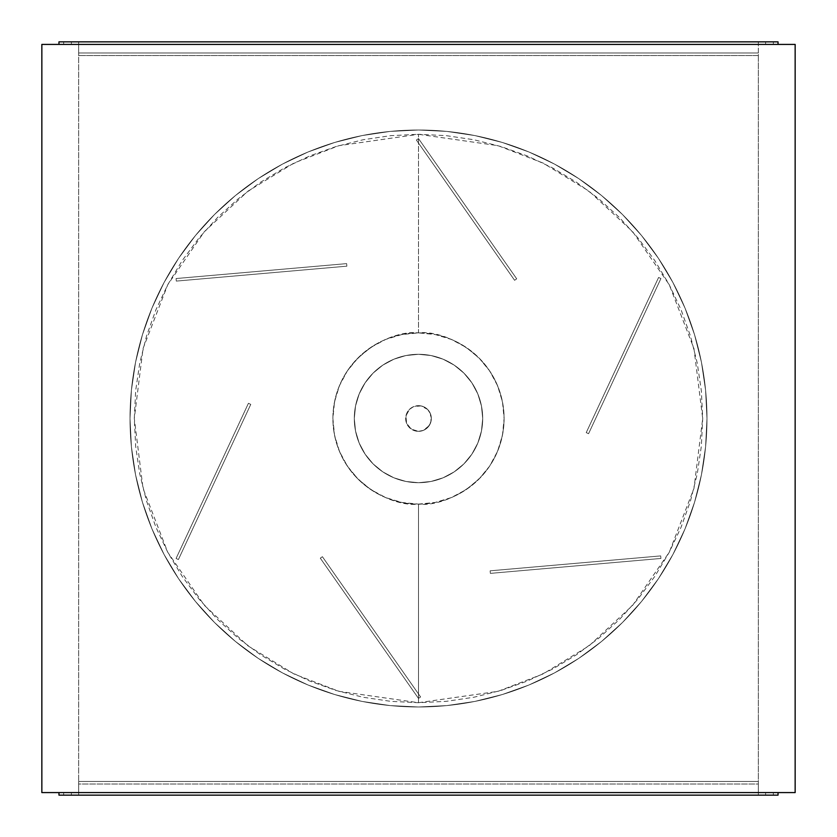 <?xml version="1.0" encoding="UTF-8"?>
<svg xmlns="http://www.w3.org/2000/svg" width="837" height="837" viewBox="0 0 837 837"><rect width="100%" height="100%" fill="white"/><g stroke="black" fill="none" stroke-linecap="round" stroke-linejoin="round"><path stroke-width="0.63" stroke-dasharray="4.18 3.14" d="M418.5 431.337A12.837 12.837 0 0 0 431.337 418.5A12.837 12.837 0 0 0 418.5 405.663A12.837 12.837 0 0 1 431.337 418.5A12.837 12.837 0 0 1 418.5 431.337L413.583 430.364L409.419 427.581L406.636 423.417L405.663 418.5L406.636 413.583L409.419 409.419L413.583 406.636L418.5 405.663L423.417 406.636L427.581 409.419L430.364 413.583L431.337 418.5L430.364 423.417L427.581 427.581L423.417 430.364L418.5 431.337L423.417 430.364L429.172 425.635L431.097 421.001L430.364 413.583L427.581 409.419L421.001 405.903L413.583 406.636L409.419 409.419L405.903 415.999L406.636 423.417L411.365 429.172L418.5 431.337A12.837 12.837 0 0 1 405.663 418.5A12.837 12.837 0 0 1 418.5 405.663A12.837 12.837 0 0 0 405.663 418.5A12.837 12.837 0 0 0 418.5 431.337M418.5 706.983A288.483 288.483 0 0 0 706.983 418.5A288.483 288.483 0 0 0 418.5 130.017A288.483 288.483 0 0 1 706.983 418.5A288.483 288.483 0 0 1 418.5 706.983A288.483 288.483 0 0 0 706.983 418.5A288.483 288.483 0 0 0 418.5 130.017A288.483 288.483 0 0 1 706.983 418.5A288.483 288.483 0 0 1 418.5 706.983L446.78 705.591L474.778 701.437L502.242 694.553L528.9 685.022L554.492 672.917L578.775 658.363L601.51 641.498L622.487 622.487L641.498 601.51L658.363 578.775L672.917 554.492L685.022 528.9L694.553 502.242L701.437 474.778L705.591 446.78L706.983 418.5L705.591 390.22L701.437 362.222L694.553 334.758L685.022 308.1L672.917 282.508L658.363 258.225L641.498 235.49L622.487 214.513L601.51 195.502L578.775 178.637L554.492 164.083L528.9 151.978L502.242 142.447L474.778 135.563L446.78 131.409L418.5 130.017L390.22 131.409L362.222 135.563L334.758 142.447L308.1 151.978L282.508 164.083L258.225 178.637L235.49 195.502L214.513 214.513L195.502 235.49L178.637 258.225L164.083 282.508L151.978 308.1L142.447 334.758L135.563 362.222L131.409 390.22L130.017 418.5L131.409 446.78L135.563 474.778L142.447 502.242L151.978 528.9L164.083 554.492L178.637 578.775L195.502 601.51L214.513 622.487L235.49 641.498L258.225 658.363L282.508 672.917L308.1 685.022L334.758 694.553L362.222 701.437L390.22 705.591L418.5 706.983L390.22 705.591L362.222 701.437L334.758 694.553L308.1 685.022L282.508 672.917L258.225 658.363L235.49 641.498L214.513 622.487L195.502 601.51L178.637 578.775L164.083 554.492L151.978 528.9L142.447 502.242L135.563 474.778L131.409 446.78L130.017 418.5L131.409 390.22L135.563 362.222L142.447 334.758L151.978 308.1L164.083 282.508L178.637 258.225L195.502 235.49L214.513 214.513L235.49 195.502L258.225 178.637L282.508 164.083L308.1 151.978L334.758 142.447L362.222 135.563L390.22 131.409L418.5 130.017L446.78 131.409L474.778 135.563L502.242 142.447L528.9 151.978L554.492 164.083L578.775 178.637L601.51 195.502L622.487 214.513L641.498 235.49L658.363 258.225L672.917 282.508L685.022 308.1L694.553 334.758L701.437 362.222L705.591 390.22L706.983 418.5L705.591 446.78L701.437 474.778L694.553 502.242L685.022 528.9L672.917 554.492L658.363 578.775L641.498 601.51L622.487 622.487L601.51 641.498L578.775 658.363L554.492 672.917L528.9 685.022L502.242 694.553L474.778 701.437L446.78 705.591L418.5 706.983A288.483 288.483 0 0 1 130.017 418.5A288.483 288.483 0 0 1 418.5 130.017A288.483 288.483 0 0 0 130.017 418.5A288.483 288.483 0 0 0 418.5 706.983L446.78 705.591L474.778 701.437L502.242 694.553L528.9 685.022L554.492 672.917L578.775 658.363L601.51 641.498L622.487 622.487L641.498 601.51L658.363 578.775L672.917 554.492L685.022 528.9L694.553 502.242L701.437 474.778L705.591 446.78L706.983 418.5L705.591 390.22L701.437 362.222L694.553 334.758L685.022 308.1L672.917 282.508L658.363 258.225L641.498 235.49L622.487 214.513L601.51 195.502L578.775 178.637L554.492 164.083L528.9 151.978L502.242 142.447L474.778 135.563L446.78 131.409L418.5 130.017L390.22 131.409L362.222 135.563L334.758 142.447L308.1 151.978L282.508 164.083L258.225 178.637L235.49 195.502L214.513 214.513L195.502 235.49L178.637 258.225L164.083 282.508L151.978 308.1L142.447 334.758L135.563 362.222L131.409 390.22L130.017 418.5L131.409 446.78L135.563 474.778L142.447 502.242L151.978 528.9L164.083 554.492L178.637 578.775L195.502 601.51L214.513 622.487L235.49 641.498L258.225 658.363L282.508 672.917L308.1 685.022L334.758 694.553L362.222 701.437L390.22 705.591L418.5 706.983L390.22 705.591L362.222 701.437L334.758 694.553L308.1 685.022L282.508 672.917L258.225 658.363L235.49 641.498L214.513 622.487L195.502 601.51L178.637 578.775L164.083 554.492L151.978 528.9L142.447 502.242L135.563 474.778L131.409 446.78L130.017 418.5L131.409 390.22L135.563 362.222L142.447 334.758L151.978 308.1L164.083 282.508L178.637 258.225L195.502 235.49L214.513 214.513L235.49 195.502L258.225 178.637L282.508 164.083L308.1 151.978L334.758 142.447L362.222 135.563L390.22 131.409L418.5 130.017L446.78 131.409L474.778 135.563L502.242 142.447L528.9 151.978L554.492 164.083L578.775 178.637L601.51 195.502L622.487 214.513L641.498 235.49L658.363 258.225L672.917 282.508L685.022 308.1L694.553 334.758L701.437 362.222L705.591 390.22L706.983 418.5L705.591 446.78L701.437 474.778L694.553 502.242L685.022 528.9L672.917 554.492L658.363 578.775L641.498 601.51L622.487 622.487L601.51 641.498L578.775 658.363L554.492 672.917L528.9 685.022L502.242 694.553L474.778 701.437L446.78 705.591L418.5 706.983A288.483 288.483 0 0 1 130.017 418.5A288.483 288.483 0 0 1 418.5 130.017A288.483 288.483 0 0 0 130.017 418.5A288.483 288.483 0 0 0 418.5 706.983M418.5 482.698A64.198 64.198 0 0 0 482.698 418.5A64.198 64.198 0 0 0 418.5 354.302A64.198 64.198 0 0 1 482.698 418.5A64.198 64.198 0 0 1 418.5 482.698L405.976 481.463L393.934 477.812L382.833 471.88L373.103 463.897L365.12 454.167L359.188 443.066L355.537 431.024L354.302 418.5L355.537 405.976L359.188 393.934L365.12 382.833L373.103 373.103L382.833 365.12L393.934 359.188L405.976 355.537L418.5 354.302L431.024 355.537L443.066 359.188L454.167 365.12L463.897 373.103L471.88 382.833L477.812 393.934L481.463 405.976L482.698 418.5L481.463 431.024L477.812 443.066L471.88 454.167L463.897 463.897L454.167 471.88L443.066 477.812L431.024 481.463L418.5 482.698A64.198 64.198 0 0 1 354.302 418.5A64.198 64.198 0 0 1 418.5 354.302A64.198 64.198 0 0 0 354.302 418.5A64.198 64.198 0 0 0 418.5 482.698L431.024 481.463L443.066 477.812L454.167 471.88L463.897 463.897L471.88 454.167L477.812 443.066L481.463 431.024L482.698 418.5L481.463 405.976L477.812 393.934L471.88 382.833L463.897 373.103L454.167 365.12L443.066 359.188L431.024 355.537L418.5 354.302L405.976 355.537L393.934 359.188L382.833 365.12L373.103 373.103L365.12 382.833L359.188 393.934L355.537 405.976L354.302 418.5L355.537 431.024L359.188 443.066L365.12 454.167L373.103 463.897L382.833 471.88L393.934 477.812L405.976 481.463L418.5 482.698M418.5 504.104A85.604 85.604 0 0 0 504.104 418.5A85.604 85.604 0 0 0 418.5 332.896A85.604 85.604 0 0 1 504.104 418.5A85.604 85.604 0 0 1 418.5 504.104L418.5 702.703L338.922 691.331L293.965 673.963L247.982 645.861L204.374 605.371L167.735 552.242L143.043 488.452L134.297 418.5L143.043 348.548L167.735 284.758L204.374 231.629L247.982 191.139L293.965 163.037L338.922 145.669L418.5 134.297L418.5 332.896C393.463 329.454 334.068 355.139 332.896 418.5C334.068 481.861 393.463 507.546 418.5 504.104L435.198 502.462L451.258 497.586L466.063 489.676L479.026 479.026L489.676 466.063L497.586 451.258L502.462 435.198L504.104 418.5L502.462 401.802L497.586 385.742L489.676 370.937L479.026 357.974L466.063 347.324L451.258 339.414L435.198 334.538L418.5 332.896L401.802 334.538L385.742 339.414L370.937 347.324L357.974 357.974L347.324 370.937L339.414 385.742L334.538 401.802L332.896 418.5L334.538 435.198L339.414 451.258L347.324 466.063L357.974 479.026L370.937 489.676L385.742 497.586L401.802 502.462L418.5 504.104C443.537 507.546 502.932 481.861 504.104 418.5C502.932 355.139 443.537 329.454 418.5 332.896L418.5 134.297L446.362 135.667L473.941 139.758L500.997 146.538L527.258 155.933L552.472 167.86L576.39 182.194L598.79 198.808L619.464 217.536L638.192 238.21L654.806 260.61L669.14 284.528L681.067 309.742L690.462 336.003L697.242 363.059L701.333 390.638L702.703 418.5L701.333 446.362L697.242 473.941L690.462 500.997L681.067 527.258L669.14 552.472L654.806 576.39L638.192 598.79L619.464 619.464L598.79 638.192L576.39 654.806L552.472 669.14L527.258 681.067L500.997 690.462L473.941 697.242L446.362 701.333L418.5 702.703L390.638 701.333L363.059 697.242L336.003 690.462L309.742 681.067L284.528 669.14L260.61 654.806L238.21 638.192L217.536 619.464L198.808 598.79L182.194 576.39L167.86 552.472L155.933 527.258L146.538 500.997L139.758 473.941L135.667 446.362L134.297 418.5L135.667 390.638L139.758 363.059L146.538 336.003L155.933 309.742L167.86 284.528L182.194 260.61L198.808 238.21L217.536 217.536L238.21 198.808L260.61 182.194L284.528 167.86L309.742 155.933L336.003 146.538L363.059 139.758L390.638 135.667L418.5 134.297L498.078 145.669L543.035 163.037L589.018 191.139L632.626 231.629L669.265 284.758L693.957 348.548L702.703 418.5L693.957 488.452L669.265 552.242L632.626 605.371L589.018 645.861L543.035 673.963L498.078 691.331L418.5 702.703L418.5 504.104A85.604 85.604 0 0 1 332.896 418.5A85.604 85.604 0 0 1 418.5 332.896A85.604 85.604 0 0 0 332.896 418.5A85.604 85.604 0 0 0 418.5 504.104M71.386 44.413L63.675 44.413L63.675 41.85L71.386 41.85L71.386 44.413L63.675 44.413L63.675 41.85L71.386 41.85L71.386 44.413L63.675 44.413L71.386 44.413L63.675 44.413L71.386 44.413L71.386 41.85L63.675 41.85L71.093 41.85L63.675 41.85L63.675 44.413L71.386 44.413L71.386 41.85L63.675 41.85L63.675 44.413L71.386 44.413M773.325 44.413L765.614 44.413L765.614 41.85L773.325 41.85L773.325 44.413L765.614 44.413L765.614 41.85L773.325 41.85L773.325 44.413L765.614 44.413L773.325 44.413L765.614 44.413L773.325 44.413L773.325 41.85L765.614 41.85L773.032 41.85L765.614 41.85L765.614 44.413L773.325 44.413L773.325 41.85L765.614 41.85L765.614 44.413L773.325 44.413M63.675 792.587L71.386 792.587L71.386 795.15L63.675 795.15L63.675 792.587L71.386 792.587L71.386 795.15L63.675 795.15L63.675 792.587L63.675 795.15L71.386 795.15L63.675 795.15L71.386 795.15L63.675 795.15L71.386 795.15L71.386 792.587L63.675 792.587L63.675 795.15L71.386 795.15L71.386 792.587L63.675 792.587M765.614 792.587L773.325 792.587L773.325 795.15L765.614 795.15L765.614 792.587L773.325 792.587L773.325 795.15L765.614 795.15L765.614 792.587L765.614 795.15L773.325 795.15L765.614 795.15L773.325 795.15L765.614 795.15L773.325 795.15L773.325 792.587L765.614 792.587L765.614 795.15L773.325 795.15L773.325 792.587L765.614 792.587M778.033 792.587L58.967 792.587L795.15 792.587L795.15 44.413L58.967 44.413L778.033 44.413L58.967 44.413L778.033 44.413L778.033 41.85L778.033 44.413L795.15 44.413L795.15 792.587L58.967 792.587L778.033 792.587L778.033 795.15L778.033 792.587M658.593 277.455L660.916 278.543L588.568 433.702L586.235 432.614L658.593 277.455L586.235 432.614L588.568 433.702L660.916 278.543L658.593 277.455L586.235 432.614L588.568 433.702L660.916 278.543L588.568 433.702L586.235 432.614L658.593 277.455L660.916 278.543L658.593 277.455M176.304 281.096L176.084 278.543L346.633 263.624L346.863 266.176L176.304 281.096L346.863 266.176L346.633 263.624L176.084 278.543L176.304 281.096L346.863 266.176L346.633 263.624L176.084 278.543L346.633 263.624L346.863 266.176L176.304 281.096L176.084 278.543L176.304 281.096M420.603 696.949L418.5 698.424L320.299 558.174L322.402 556.699L420.603 696.949L322.402 556.699L320.299 558.174L418.5 698.424L420.603 696.949L322.402 556.699L320.299 558.174L418.5 698.424L320.299 558.174L322.402 556.699L420.603 696.949L418.5 698.424L420.603 696.949M178.407 559.545L176.084 558.457L248.432 403.298L250.765 404.386L178.407 559.545L250.765 404.386L248.432 403.298L176.084 558.457L178.407 559.545L250.765 404.386L248.432 403.298L176.084 558.457L248.432 403.298L250.765 404.386L178.407 559.545L176.084 558.457L178.407 559.545M416.397 140.051L418.5 138.576L516.701 278.826L514.598 280.301L416.397 140.051L514.598 280.301L516.701 278.826L418.5 138.576L416.397 140.051L514.598 280.301L516.701 278.826L418.5 138.576L516.701 278.826L514.598 280.301L416.397 140.051L418.5 138.576L416.397 140.051M660.696 555.904L660.916 558.457L490.367 573.376L490.137 570.824L660.696 555.904L490.137 570.824L490.367 573.376L660.916 558.457L660.696 555.904L490.137 570.824L490.367 573.376L660.916 558.457L490.367 573.376L490.137 570.824L660.696 555.904L660.916 558.457L660.696 555.904M758.343 41.85L758.343 52.982L78.657 52.982L78.657 41.85L758.343 41.85L78.657 41.85L758.343 41.85L78.657 41.85L78.657 55.545L758.343 55.545L758.343 781.455L78.657 781.455L78.657 55.545L78.657 784.018L758.343 784.018L758.343 795.15L78.657 795.15L78.657 784.018L78.657 795.15L758.343 795.15L78.657 795.15L78.657 41.85L78.657 795.15L758.343 795.15L758.343 41.85M58.967 795.15L778.033 795.15L58.967 795.15L58.967 792.587L58.967 795.15M58.967 41.85L778.033 41.85L58.967 41.85L58.967 44.413L41.85 44.413L41.85 792.587L58.967 792.587L41.85 792.587L41.85 44.413L778.033 44.413L58.967 44.413L58.967 41.85M758.343 784.018L758.343 781.455L78.657 781.455L78.657 784.018L758.343 784.018M758.343 781.455L78.657 781.455L758.343 781.455M78.657 52.982L758.343 52.982L758.343 55.545L78.657 55.545L78.657 52.982L758.343 52.982L78.657 52.982M758.343 55.545L78.657 55.545L758.343 55.545"/><path stroke-width="1.26" d="M58.967 792.587L778.033 792.587L778.033 795.15L58.967 795.15L58.967 792.587L41.85 792.587L41.85 44.413L58.967 44.413L58.967 41.85L778.033 41.85L58.967 41.85L58.967 44.413L795.15 44.413L795.15 792.587L58.967 792.587L58.967 795.15L778.033 795.15L778.033 792.587L795.15 792.587L795.15 44.413L778.033 44.413L778.033 41.85L778.033 44.413L41.85 44.413L41.85 792.587L58.967 792.587"/></g></svg>
